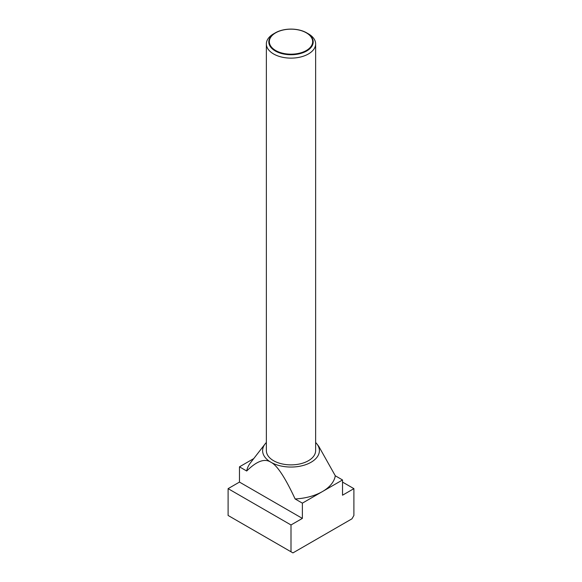 <?xml version="1.0" encoding="UTF-8"?>
<svg xmlns="http://www.w3.org/2000/svg" width="582" height="582" viewBox="0 0 582 582"><rect width="100%" height="100%" fill="white"/><g stroke="black" fill="none" stroke-linecap="round" stroke-linejoin="round"><path stroke-width="0.87" d="M308.416 33.843L306.699 32.854A22.203 12.819 180 0 1 306.699 50.983A22.203 12.819 180 0 1 275.301 50.983A22.203 12.819 180 0 1 275.301 32.854A22.203 12.819 180 0 1 306.699 32.854L308.416 33.843A24.633 14.223 0 0 1 315.633 43.905L315.633 450.657A24.633 14.223 0 0 1 300.428 463.796A24.633 14.223 0 0 1 273.584 460.711A24.633 14.223 0 0 1 266.367 450.657L266.367 43.905A24.633 14.223 0 0 0 273.584 53.959A24.633 14.223 0 0 0 300.428 57.043A24.633 14.223 0 0 0 315.633 43.905M275.301 32.854L273.584 33.843A24.633 14.223 0 0 0 266.367 43.905M275.679 50.518A21.672 12.513 0 0 0 306.321 50.518A21.672 12.513 0 0 0 306.321 32.825A21.672 12.513 0 0 0 275.679 32.825A21.672 12.513 0 0 0 275.679 50.518M342.529 479.961L335.29 475.778A44.479 25.681 180 0 1 322.45 491.557A44.479 25.681 180 0 1 295.125 498.963L302.371 503.146L342.529 479.961L342.529 495.209L353.9 488.647L353.9 515.463L351.965 518.817L292.935 552.9L291 551.78L291 524.964L302.371 518.402L302.371 503.146M315.633 442.495A28.402 16.398 180 0 1 316.921 443.964A28.402 16.398 180 0 1 307.107 464.16A28.402 16.398 180 0 1 270.921 462.246A28.402 16.398 180 0 1 265.079 443.964A28.402 16.398 180 0 1 266.367 442.495M265.079 443.964L250.398 462.916A44.479 25.681 180 0 0 246.71 471.013C256.691 461.068 264.759 458.143 270.921 462.246C277.083 465.258 285.151 477.502 295.125 498.963M335.29 475.778L318.754 446.321L316.921 443.964M253.745 458.587L239.471 466.829L239.471 482.085L228.1 488.647L228.1 515.463L291 551.78M246.71 471.013L239.471 466.829M353.9 488.647L342.529 482.085M302.371 518.402L239.471 482.085M291 524.964L228.1 488.647"/></g></svg>
